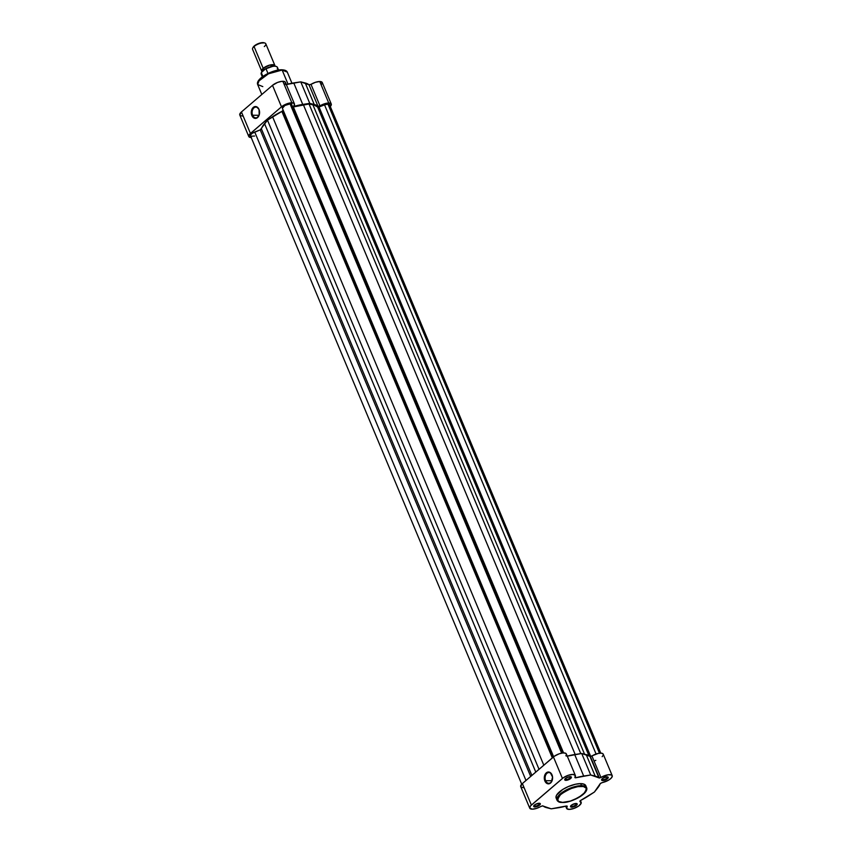<?xml version="1.0" encoding="UTF-8"?>
<svg xmlns="http://www.w3.org/2000/svg" width="852" height="852" viewBox="0 0 852 852"><rect width="100%" height="100%" fill="white"/><g stroke="black" fill="none" stroke-linecap="round" stroke-linejoin="round"><path stroke-width="1.28" d="M581.362 786.343C587.145 785.917 587.731 788.611 583.109 794.437C574.184 800.23 567.357 802.882 562.639 802.392L558.507 801.412L557.559 798.771L560.03 795.086L565.323 791.231L570.765 788.643L577.731 786.662L583.354 786.513L586.283 788.207L586.442 789.964L585.356 792.104L578.689 797.493L570.393 801.072L562.639 802.392C556.857 802.818 556.271 800.113 560.893 794.298C569.818 788.505 576.644 785.853 581.362 786.343L581.49 785.65L581.362 786.343M585.974 786.705L584.291 784.277L580.638 783.627A16.06 5.953 157.3 0 0 563.619 788.941A16.06 5.953 157.3 0 0 556.154 798.111L557.006 800.134A16.06 5.953 -22.7 0 1 564.471 790.965A16.06 5.953 -22.7 0 1 581.49 785.65L566.836 789.676L558.795 795.363L557.006 800.134C557.591 801.551 559.402 802.328 562.458 802.467C571.798 802.797 588.988 793.436 586.645 787.738L581.49 785.65A16.06 5.953 -22.7 0 1 586.645 787.738L585.793 785.704A16.06 5.953 157.3 0 0 580.638 783.627L581.49 785.65L580.638 783.627L575.515 784.223L568.241 786.598L562.799 789.431L556.676 795.012L555.973 797.11L556.569 798.761M545.631 780.688A5.357 3.749 -89.7 0 0 549.455 783.212A5.357 3.749 -89.7 0 0 552.522 779.048A5.357 3.749 90.3 0 1 548.826 783.286A5.357 3.749 90.3 0 1 545.631 780.688L552.043 780.73L545.631 780.688A5.357 3.749 90.3 0 1 545.599 775.277A5.357 3.749 90.3 0 1 548.89 772.562A5.357 3.749 90.3 0 1 552.085 775.16L552.011 774.862A5.932 4.153 90.3 0 1 552.533 776.79A5.932 4.153 90.3 0 1 552.511 779.101A5.932 4.153 90.3 0 1 549.135 783.765A5.932 4.153 90.3 0 1 544.875 780.986L545.631 780.688L544.875 780.986L544.332 778.803L545.11 774.393L547.847 772.05L550.232 772.551L552.554 777.045L551.233 782.317L548.23 783.851L546.654 783.286L544.875 780.986A5.932 4.153 90.3 0 1 546.324 772.839A5.932 4.153 90.3 0 1 552.011 774.862L552.085 775.16A5.357 3.749 90.3 0 1 552.533 776.843A5.357 3.749 -89.7 0 0 552.085 775.16A5.357 3.749 -89.7 0 0 546.931 773.328A5.357 3.749 -89.7 0 0 545.631 780.688M533.991 805.555A3.014 1.118 157.3 0 0 534.992 806.173L534.854 806.961A3.589 1.331 -22.7 0 1 533.767 805.885A3.589 1.331 -22.7 0 1 539.167 803.255L535.471 804.384L533.799 806.642L535.397 806.929L538.549 805.832L540.338 804.096L539.167 803.255A3.589 1.331 -22.7 0 1 539.838 803.351A3.589 1.331 -22.7 0 1 539.209 805.406A3.589 1.331 -22.7 0 1 534.854 806.961L534.992 806.173A3.014 1.118 -22.7 0 1 534.023 805.779A3.014 1.118 -22.7 0 1 533.991 805.555M570.861 805.779A3.014 1.118 157.3 0 0 571.862 806.397L571.713 807.185A3.589 1.331 -22.7 0 1 570.638 806.109A3.589 1.331 -22.7 0 1 576.037 803.479L572.331 804.607L570.659 806.865L572.256 807.153L575.419 806.056L577.198 804.32L576.037 803.479A3.589 1.331 -22.7 0 1 576.708 803.574A3.589 1.331 -22.7 0 1 576.08 805.63A3.589 1.331 -22.7 0 1 571.713 807.185L571.862 806.397A3.014 1.118 -22.7 0 1 570.893 806.003A3.014 1.118 -22.7 0 1 570.861 805.779M565.057 778.93A3.014 1.118 157.3 0 0 566.058 779.548L565.92 780.336A3.589 1.331 -22.7 0 1 564.833 779.26A3.589 1.331 -22.7 0 1 570.233 776.63L566.527 777.759L564.855 780.017L566.452 780.304L569.615 779.207L571.394 777.471L570.233 776.63A3.589 1.331 -22.7 0 1 570.904 776.726A3.589 1.331 -22.7 0 1 570.276 778.781A3.589 1.331 -22.7 0 1 565.92 780.336L566.058 779.548A3.014 1.118 -22.7 0 1 565.089 779.154A3.014 1.118 -22.7 0 1 565.057 778.93M601.917 779.154A3.014 1.118 157.3 0 0 602.918 779.772L602.779 780.56A3.589 1.331 -22.7 0 1 601.704 779.484A3.589 1.331 -22.7 0 1 607.093 776.854L603.397 777.982L601.725 780.24L603.322 780.528L606.475 779.431L608.264 777.695L607.093 776.854A3.589 1.331 -22.7 0 1 607.764 776.949A3.589 1.331 -22.7 0 1 607.135 779.005A3.589 1.331 -22.7 0 1 602.779 780.56L602.918 779.772A3.014 1.118 -22.7 0 1 601.949 779.378A3.014 1.118 -22.7 0 1 601.917 779.154M575.217 777.855L574.94 777.194L575.856 777.759L574.844 777.333L575.217 777.855M603.141 753.999L601.437 753.179L598.306 753.402L590.351 756.501L581.714 753.487L574.685 754.542L583.684 776.044A31.737 11.768 -22.7 0 0 575.856 777.759L575.324 776.481L575.856 777.759L590.713 774.99L599.35 778.004L590.351 756.501L591.938 755.98L600.937 777.482L599.35 778.004L608.179 774.756L611.502 774.969L612.29 776.247L611.182 778.164L608.445 780.219L600.426 783.371L594.398 792.051L580.233 800.678L579.85 801.285L581.171 803.191L578.742 805.971L573.96 808.431L569.125 809.4A7.892 2.929 -22.7 0 1 566.601 808.378A7.892 2.929 -22.7 0 1 567.102 806.482L566.388 805.992L551.233 808.825L542.447 805.822L536.547 808.399L532.266 809.176A7.892 2.929 -22.7 0 1 529.731 808.154A7.892 2.929 -22.7 0 1 531.382 805.076L522.382 783.563A7.892 2.929 157.3 0 0 520.732 786.652L529.731 808.154M602.449 778.632L602.918 779.772L602.449 778.632M565.579 778.408L566.058 779.548L565.579 778.408M534.523 805.033L534.992 806.173L534.523 805.033M571.383 805.257L571.862 806.397L571.383 805.257M612.215 775.661L603.216 754.158A7.892 2.929 157.3 0 0 591.938 755.98L600.937 777.482A7.892 2.929 -22.7 0 1 612.215 775.661A7.892 2.929 -22.7 0 1 609.457 779.591A7.892 2.929 -22.7 0 1 602.044 782.605L600.191 783.691A31.737 11.768 -22.7 0 1 597.731 787.887L594.398 792.051L588.04 796.194A31.737 11.768 -22.7 0 1 580.744 800.369L580.063 801.455A7.892 2.929 -22.7 0 1 581.149 802.286A7.892 2.929 -22.7 0 1 577.486 806.791A7.892 2.929 -22.7 0 1 569.125 809.4L566.708 808.58L567.198 806.141L566.09 806.056A31.737 11.768 -22.7 0 1 558.262 807.771L551.233 808.825L546.76 807.696A31.737 11.768 -22.7 0 1 543.001 805.917L541.009 806.333A7.892 2.929 -22.7 0 1 532.266 809.176L529.667 807.962L530.562 805.864L563.364 777.727L568.209 775.299L572.981 774.415L575.377 775.501L574.844 777.333A7.892 2.929 -22.7 0 0 575.345 775.437A7.892 2.929 -22.7 0 0 570.063 774.766A7.892 2.929 -22.7 0 0 562.437 778.451L553.438 756.938L522.382 783.563L520.678 786.449M520.934 786.96L523.266 787.674M594.866 760.676L595.814 760.378M602.183 756.661L603.195 755.181M567.272 756.139A31.737 11.768 157.3 0 1 574.685 754.542L583.684 776.044L590.713 774.99L581.714 753.487L586.197 754.606L595.197 776.119A31.737 11.768 -22.7 0 1 598.945 777.897L589.946 756.395A31.737 11.768 157.3 0 0 586.197 754.606L595.197 776.119L590.713 774.99L581.714 753.487L566.857 756.246M565.845 755.82L566.25 755.149M566.431 754.531L565.59 753.221L562.938 752.944L559.21 753.796L554.375 756.225L522.382 783.563L531.382 805.076L562.437 778.451L553.438 756.938A7.892 2.929 157.3 0 1 561.063 753.264A7.892 2.929 157.3 0 1 566.356 753.935L575.345 775.437M576.303 803.5A3.014 1.118 -22.7 0 1 576.453 803.681A3.014 1.118 -22.7 0 1 575.047 805.396A3.014 1.118 -22.7 0 1 571.862 806.397A3.014 1.118 157.3 0 0 575.281 805.246A3.014 1.118 157.3 0 0 576.303 803.5M539.444 803.276A3.014 1.118 -22.7 0 1 539.582 803.457A3.014 1.118 -22.7 0 1 538.187 805.172A3.014 1.118 -22.7 0 1 534.992 806.173A3.014 1.118 157.3 0 0 538.421 805.023A3.014 1.118 157.3 0 0 539.444 803.276M570.499 776.651A3.014 1.118 -22.7 0 1 570.648 776.832A3.014 1.118 -22.7 0 1 569.242 778.547A3.014 1.118 -22.7 0 1 566.058 779.548A3.014 1.118 157.3 0 0 569.477 778.398A3.014 1.118 157.3 0 0 570.499 776.651M607.369 776.875A3.014 1.118 -22.7 0 1 607.508 777.056A3.014 1.118 -22.7 0 1 606.113 778.771A3.014 1.118 -22.7 0 1 602.918 779.772A3.014 1.118 157.3 0 0 606.347 778.621A3.014 1.118 157.3 0 0 607.369 776.875M293.684 107.714A28.691 10.639 157.3 0 0 293.067 107.906M292.673 108.023A28.691 10.639 157.3 0 0 291.895 108.268M282.374 108.311L553.64 756.778L282.374 108.311A5.016 1.864 157.3 0 1 284.887 105.478A5.016 1.864 157.3 0 1 290.063 103.901L561.649 753.136L290.063 103.901L284.887 105.478L282.374 108.311M324.537 104.871L596.081 754.02L324.537 104.871L319.042 107.011L324.537 104.871A5.016 1.864 157.3 0 1 327.956 104.136L599.467 753.211L327.956 104.136L324.537 104.871M329.564 105.414L329.586 104.817A5.016 1.864 157.3 0 0 327.956 104.136L329.586 104.817L600.777 753.136M590.713 756.459L319.042 107.011L590.713 756.459M317.647 107.096L319.042 107.011L317.647 107.096A30.842 11.438 157.3 0 0 312.908 104.796L584.557 754.201L312.908 104.796L309.031 103.997L314.409 105.179L317.647 107.096L588.956 755.692L317.647 107.096M293.365 106.947L309.031 103.997L580.776 753.626L309.031 103.997L303.376 104.732L575.164 754.467L303.376 104.732A30.842 11.438 157.3 0 0 293.365 106.947L563.577 752.912L293.365 106.947L292.555 107.064M291.714 104.679A5.016 1.864 157.3 0 0 291.682 104.551A5.016 1.864 157.3 0 0 290.063 103.901L291.714 104.679L562.895 752.955L291.682 104.551M553.31 757.055L282.843 110.483L553.31 757.055M281.895 111.41L282.843 110.483L281.895 111.41A30.842 11.438 157.3 0 0 272.555 116.713L543.81 765.192L272.555 116.713L267.475 120.153L281.895 111.41L552.32 757.897L281.895 111.41M539.028 769.303L267.475 120.153L264.525 123.604L535.78 772.082L264.525 123.604A30.842 11.438 157.3 0 0 261.436 128.95L531.872 775.437L261.436 128.95L260.222 129.877L267.475 120.153L539.028 769.303M250.616 136L250.658 134.829L252.192 133.327L260.222 129.877L530.689 776.449L260.222 129.877L254.727 132.007L525.982 780.475L254.727 132.007A5.016 1.864 157.3 0 0 250.488 135.798L521.722 784.191M250.957 136.235L254.599 136.022M281.65 69.864L287.294 72.122A16.06 5.953 157.3 0 0 282.14 70.034L288.008 84.071L282.14 70.034A16.06 5.953 157.3 0 0 265.121 75.349A16.06 5.953 157.3 0 0 257.655 84.518L259.445 79.747L267.496 74.06L282.14 70.034L270.148 72.537L258.113 81.536M259.061 109.716A5.357 3.749 -89.7 0 0 253.917 107.884A5.357 3.749 -89.7 0 0 252.618 115.244L251.862 115.531A5.932 4.153 90.3 0 1 253.3 107.395A5.932 4.153 90.3 0 1 258.997 109.418L259.061 109.716A5.357 3.749 90.3 0 1 259.519 111.399A5.357 3.749 -89.7 0 0 259.061 109.716L259.178 114.999L256.825 118.055L253.64 117.842L251.51 114.487L251.404 111.048L253.3 107.395L256.452 106.713L258.997 109.418A5.932 4.153 90.3 0 1 259.509 111.346A5.932 4.153 90.3 0 1 259.498 113.657A5.932 4.153 90.3 0 1 256.122 118.321A5.932 4.153 90.3 0 1 251.862 115.531L252.618 115.244A5.357 3.749 90.3 0 1 252.586 109.833A5.357 3.749 90.3 0 1 255.877 107.118A5.357 3.749 90.3 0 1 259.061 109.716M259.029 115.286L252.618 115.244L259.029 115.286M284.898 84.199L285.473 83.038L284.93 81.76L281.682 81.366L277.507 82.452L272.502 85.328L281.49 106.83A7.892 2.929 -22.7 0 1 291.874 102.794L282.875 81.291A7.892 2.929 157.3 0 0 272.502 85.328L241.435 111.953L239.838 115.116M321.268 85.019L322.269 82.527L319.745 81.515L315.464 82.293L310.991 84.359L319.99 105.872A7.892 2.929 -22.7 0 1 328.734 103.017L319.745 81.515A7.892 2.929 157.3 0 0 310.991 84.359L309.138 84.838L300.767 81.867L285.91 84.636M251.489 137.555L248.837 136.629L249.679 134.179L281.49 106.83L286.496 103.965L293.397 103.007L294.472 104.04L293.791 105.999L294.355 106.234L309.766 103.369L318.552 106.383L324.452 103.795L328.734 103.017L331.268 104.029L330.267 106.521M240.2 115.531L242.49 116.053M241.435 111.953L250.435 133.455L281.49 106.83L272.502 85.328L241.435 111.953A7.892 2.929 157.3 0 0 239.795 115.031L248.784 136.533A7.892 2.929 -22.7 0 1 250.435 133.455L241.435 111.953M284.472 70.226L282.704 69.907M280.521 69.896L269.647 72.75L260.318 78.608M259.572 79.385L258.444 80.897M331.268 104.04L322.269 82.537A7.892 2.929 157.3 0 0 319.745 81.515L328.734 103.017A7.892 2.929 -22.7 0 1 331.268 104.04A7.892 2.929 -22.7 0 1 330.288 106.5M286.325 84.518A31.737 11.768 157.3 0 1 293.738 82.921L302.737 104.423L293.738 82.921L300.767 81.867L309.766 103.369L302.737 104.423A31.737 11.768 -22.7 0 0 294.909 106.138L294.377 104.86L294.909 106.138L293.897 105.712A7.892 2.929 -22.7 0 0 294.409 103.816A7.892 2.929 -22.7 0 0 291.874 102.794L282.875 81.291A7.892 2.929 157.3 0 1 285.409 82.314L294.409 103.816M305.25 82.995L300.767 81.867L309.766 103.369L314.25 104.498L305.25 82.995L314.25 104.498A31.737 11.768 -22.7 0 1 317.998 106.276L308.999 84.774A31.737 11.768 157.3 0 0 305.25 82.995M308.999 84.774L310.991 84.359L319.99 105.872L317.998 106.276L308.999 84.774M251.233 137.555A7.892 2.929 -22.7 0 1 248.784 136.533M259.509 113.604A5.357 3.749 90.3 0 1 255.813 117.842A5.357 3.749 90.3 0 1 252.618 115.244A5.357 3.749 -89.7 0 0 256.441 117.768A5.357 3.749 -89.7 0 0 259.509 113.604M262.81 86.606L257.655 84.518L261.82 94.476M263.193 68.33L269.637 65.103L275.004 66.115A7.167 2.662 -22.7 0 0 274.93 65.593A7.167 2.662 -22.7 0 0 270.116 64.986A7.167 2.662 -22.7 0 0 263.193 68.33A1.459 0.884 -130.6 0 1 264.152 69.417A1.459 0.884 49.4 0 0 263.193 68.33L254.056 46.509L263.193 68.33L262.182 71.674A7.167 2.662 -22.7 0 1 261.692 71.131A7.167 2.662 -22.7 0 1 263.193 68.33M273.279 66.158L264.152 69.417L262.81 71.142L264.152 69.417A1.459 0.884 -130.6 0 1 264.269 69.885A1.459 0.884 49.4 0 0 264.152 69.417L273.279 66.158M274.93 65.593L265.792 43.771A7.167 2.662 157.3 0 0 260.989 43.154A7.167 2.662 157.3 0 0 254.056 46.509A7.167 2.662 -22.7 0 1 264.834 43.015A7.167 2.662 -22.7 0 1 264.301 46.572M264.834 43.015L264.035 42.76A6.475 2.396 157.3 0 0 254.311 45.912L252.927 47.765M553.949 732.635A28.691 10.639 157.3 0 0 553.172 732.88M278.54 70.056L277.422 67.372A8.786 3.259 157.3 0 0 266.005 68.735L267.986 73.464L266.005 68.735A8.786 3.259 -22.7 0 1 277.347 67.233A8.786 3.259 -22.7 0 1 277.273 68.799M261.276 74.294A8.786 3.259 -22.7 0 1 261.351 72.718L262.906 76.424L261.351 72.718A8.786 3.259 157.3 0 0 261.202 74.156L261.404 72.441M261.362 72.526L265.739 68.682M275.164 66.19L273.364 66.179M272.32 66.318L266.559 68.266M265.6 68.756L261.447 72.356M264.29 42.866L259.594 43.143L254.311 45.912A6.475 2.396 157.3 0 0 253.087 47.339L252.703 48.095A7.167 2.662 -22.7 0 1 254.056 46.509A7.167 2.662 157.3 0 0 252.565 49.299L261.692 71.131M276.069 66.403A8.499 3.152 157.3 0 0 268.018 67.596M534.087 805.268L533.767 805.885M570.947 805.491L570.638 806.109M565.142 778.643L564.833 779.26M602.013 778.866L601.704 779.484M566.591 808.367L565.675 806.173M581.149 802.275L580.425 800.539M257.655 84.518C255.302 78.821 272.502 69.459 281.842 69.789C284.887 69.928 286.709 70.705 287.294 72.122L291.938 83.219M262.331 76.84L261.202 74.156M265.654 68.724C271.905 65.806 275.824 65.359 277.422 67.372"/></g></svg>
